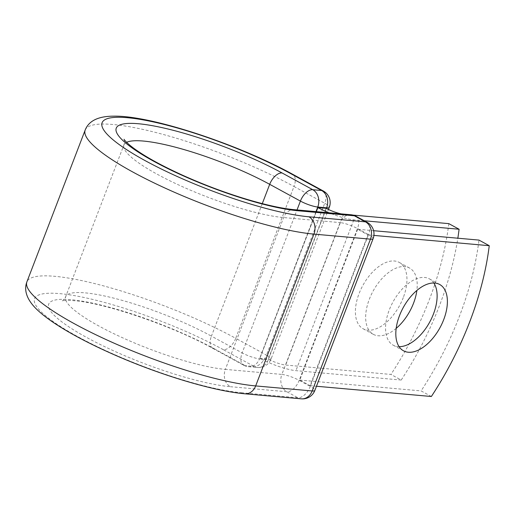<?xml version="1.0" encoding="UTF-8"?>
<svg xmlns="http://www.w3.org/2000/svg" width="515" height="515" viewBox="0 0 515 515"><rect width="100%" height="100%" fill="white"/><g stroke="black" fill="none" stroke-linecap="round" stroke-linejoin="round"><path stroke-width="0.39" stroke-dasharray="2.58 1.93" d="M433.842 283.005A37.769 20.941 118.6 0 0 429.426 278.885A37.769 20.941 118.6 0 0 389.224 310.069A37.769 20.941 118.6 0 0 393.241 345.198A37.769 20.941 118.6 0 0 399.099 346.679M403.29 297.561A37.769 20.941 -61.4 0 1 363.081 328.744A37.769 20.941 -61.4 0 1 359.064 293.614A37.769 20.941 -61.4 0 1 399.267 262.431A37.769 20.941 -61.4 0 1 403.29 297.561M396.177 328.377A37.769 20.941 -61.4 0 1 373.349 334.344A37.769 20.941 -61.4 0 1 369.332 299.215A37.769 20.941 -61.4 0 1 409.534 268.032A37.769 20.941 -61.4 0 1 416.867 290.46M260.004 358.363L268.231 359.097A13.351 2.607 -159 0 0 285.671 365.051L390.937 374.437L401.204 380.044L295.938 370.652A27.404 5.35 -159 0 1 260.004 358.363A27.404 5.35 -159 0 1 259.875 358.292L316.319 211.652M352.968 215.083L343.563 214.246A13.351 2.607 -159 0 1 341.104 213.86M364.285 220.78L353.824 219.847A27.404 5.35 -159 0 1 329.034 212.785M326.117 208.298L268.231 359.097M401.204 380.044A219.602 121.752 118.6 0 0 457.841 238.207M448.823 223.639A219.602 121.752 -61.4 0 1 390.937 374.437M317.761 207.494A27.404 5.35 21 0 0 317.89 207.564L259.875 358.292M357.674 229.272L299.788 380.076L310.056 385.677L367.942 234.879L357.674 229.272L373.6 230.694M431.364 396.498L421.096 390.898A219.602 121.752 -61.4 0 0 478.982 240.093M310.056 385.677L316.455 386.25M299.788 380.076L421.096 390.898M367.942 234.879L373.916 235.407M343.563 214.246L285.671 365.051M353.824 219.847L295.938 370.652M315.998 211.626L259.489 358.839L268.36 359.631L326.394 208.446M262.283 203.637L211.427 336.134L242.147 352.897L297.026 209.933M294.419 209.702A13.178 10.661 -84.9 0 0 283.623 217.568L225.351 369.377A95.964 18.733 -159 0 1 122.319 337.653A95.964 18.733 -159 0 1 65.65 296.73A95.964 18.733 -159 0 1 119.409 299.614A95.964 18.733 -159 0 1 211.427 336.134A13.178 7.307 118.6 0 0 212.83 348.385A13.178 7.307 118.6 0 0 214.51 348.887L245.23 365.65A13.178 7.307 -61.4 0 1 243.55 365.154A13.178 7.307 -61.4 0 1 242.147 352.897A13.178 2.575 21 0 0 259.489 358.839A13.178 10.661 95.1 0 1 248.687 366.712A13.178 10.661 95.1 0 1 245.23 365.65L254.101 366.442A13.178 7.307 -61.4 0 0 266.448 355.067L235.722 338.303L294.001 186.494L324.72 203.258L266.448 355.067A13.178 2.575 21 0 1 271.032 359.097A13.178 2.575 21 0 1 268.36 359.631A13.178 10.661 95.1 0 1 257.564 367.504A13.178 10.661 95.1 0 1 254.101 366.442L223.381 349.679A13.178 7.307 118.6 0 0 235.722 338.303A137.473 26.838 -159 0 0 103.914 285.986A137.473 26.838 -159 0 0 26.902 281.853M323.317 191.001A13.178 7.307 -61.4 0 1 324.72 203.258A13.178 2.575 21 0 1 329.304 207.294M85.175 130.05A137.473 26.838 -159 0 1 162.186 134.177A137.473 26.838 -159 0 1 294.001 186.494A13.178 7.307 118.6 0 0 292.597 174.237M350.921 214.742A13.178 10.661 -84.9 0 0 340.125 222.609L283.623 217.568A95.964 18.733 -159 0 1 180.591 185.844A95.964 18.733 -159 0 1 123.922 144.921A95.964 18.733 -159 0 1 126.613 142.327M356.065 216.3A13.178 7.307 118.6 0 1 357.468 228.551L368.534 234.589L310.262 386.398L299.196 380.36L357.468 228.551A13.178 2.575 21 0 0 340.125 222.609L281.853 374.418L225.351 369.377A13.178 10.661 -84.9 0 0 230.34 386.694A109.141 21.308 -159 0 1 86.713 337.486A109.141 21.308 -159 0 1 70.877 299.678A109.141 21.308 -159 0 1 214.51 348.887M223.381 349.679A124.295 24.269 -159 0 0 59.804 293.634A124.295 24.269 -159 0 0 77.842 336.694A124.295 24.269 -159 0 0 241.413 392.733A13.178 10.661 -84.9 0 0 244.876 393.795M230.34 386.694L286.849 391.735A13.178 7.307 118.6 0 0 299.196 380.36A13.178 2.575 21 0 0 281.853 374.418A13.178 10.661 -84.9 0 0 286.849 391.735L297.921 397.773A13.178 10.661 -84.9 0 0 301.378 398.835M241.413 392.733L297.921 397.773A13.178 7.307 118.6 0 0 310.262 386.398A13.178 2.575 21 0 1 314.852 390.434M373.124 238.625A13.178 2.575 21 0 0 368.534 234.589A13.178 7.307 118.6 0 0 367.137 222.338M393.241 345.198L403.509 350.805M373.349 334.344L363.081 328.744M409.534 268.032L399.267 262.431M124.057 139.32C124.649 139.99 124.604 141.857 123.922 144.921L65.65 296.73C64.111 299.46 62.894 300.876 62 300.979C61.658 301.075 64.111 299.891 74.418 300.741C104.558 302.833 172.931 326.072 212.83 348.385L243.55 365.154A13.178 13.178 0 0 0 248.687 366.712L257.564 367.504A13.178 13.178 0 0 0 271.032 359.097L328.467 209.483M429.426 278.885L439.694 284.492"/><path stroke-width="0.77" d="M399.492 315.676A37.769 20.941 118.6 0 0 403.509 350.805A37.769 20.941 118.6 0 0 443.718 319.622A37.769 20.941 118.6 0 0 439.694 284.492A37.769 20.941 118.6 0 0 399.492 315.676M399.099 346.679A37.769 20.941 118.6 0 0 433.45 314.015A37.769 20.941 118.6 0 0 433.842 283.005M416.867 290.46A37.769 20.941 -61.4 0 1 413.558 303.161A37.769 20.941 -61.4 0 1 396.177 328.377M341.104 213.86A13.351 2.607 -159 0 1 326.117 208.298L317.89 207.564L316.319 211.652M329.034 212.785A27.404 5.35 -159 0 1 317.89 207.564L317.89 207.564M457.841 238.207A219.602 121.752 118.6 0 0 459.09 229.239L364.285 220.78M459.09 229.239L448.823 223.639L352.968 215.083M373.916 235.407L489.25 245.7L478.982 240.093L373.6 230.694M489.25 245.7A219.602 121.752 -61.4 0 1 431.364 396.498L316.455 386.25M326.394 208.446L326.632 207.822L317.761 207.03L315.998 211.626M297.026 209.933L300.419 201.088A13.178 7.307 -61.4 0 1 312.766 189.713L321.637 190.505A13.178 7.307 -61.4 0 1 323.317 191.001L292.597 174.237A13.178 7.307 118.6 0 0 290.917 173.742L321.637 190.505A13.178 10.661 95.1 0 1 326.632 207.822A13.178 2.575 21 0 0 329.304 207.294L328.467 209.483M126.613 142.327A95.964 18.733 -159 0 1 269.699 184.325L300.419 201.088A13.178 2.575 21 0 0 317.761 207.03A13.178 10.661 95.1 0 0 312.766 189.713L282.046 172.95A13.178 7.307 118.6 0 0 269.699 184.325L262.283 203.637M244.876 393.795A13.178 10.661 -84.9 0 0 255.672 385.922A137.473 26.838 -159 0 1 108.079 340.479A137.473 26.838 -159 0 1 26.902 281.853C24.07 289.134 25.48 299.131 38.284 310.783C42.61 314.755 47.927 318.843 54.223 323.047C69.023 332.883 87.692 342.855 110.236 352.975C154.333 372.899 210.686 390.795 244.876 393.795L301.378 398.835A13.178 10.661 -84.9 0 0 312.174 390.962L370.446 239.16A13.178 10.661 -84.9 0 0 365.457 221.843L354.384 215.798A13.178 10.661 -84.9 0 0 350.921 214.742L294.419 209.702C282.529 208.62 266.97 205.253 247.741 199.595C225.564 192.945 203.618 184.724 181.917 174.926C160.538 165.135 144.316 156.122 133.25 147.902C124.913 141.58 123.864 139.018 124.057 139.32M301.378 398.835A13.178 13.178 0 0 0 314.852 390.434A13.178 2.575 21 0 1 312.174 390.962L255.672 385.922L313.944 234.113A137.473 26.838 -159 0 1 166.351 188.67A137.473 26.838 -159 0 1 85.175 130.05L26.902 281.853M314.852 390.434L373.124 238.625A13.178 2.575 21 0 1 370.446 239.16L313.944 234.113A13.178 10.661 -84.9 0 0 308.949 216.796A124.295 24.269 -159 0 1 145.378 160.757A124.295 24.269 -159 0 1 127.34 117.697A124.295 24.269 -159 0 1 290.917 173.742M282.046 172.95A109.141 21.308 -159 0 0 138.413 123.742A109.141 21.308 -159 0 0 154.249 161.549A109.141 21.308 -159 0 0 297.876 210.757A13.178 10.661 -84.9 0 0 294.419 209.702M297.876 210.757L354.384 215.798A13.178 7.307 118.6 0 1 356.065 216.3A13.178 13.178 0 0 0 350.921 214.742M308.949 216.796L365.457 221.843A13.178 7.307 118.6 0 1 367.137 222.338L356.065 216.3M292.597 174.237C238.58 144.425 150.811 115.289 113.622 116.165C95.281 116.21 88.02 122.815 85.175 130.05M329.304 207.294A13.178 13.178 0 0 0 323.317 191.001M373.124 238.625A13.178 13.178 0 0 0 367.137 222.338"/></g></svg>
